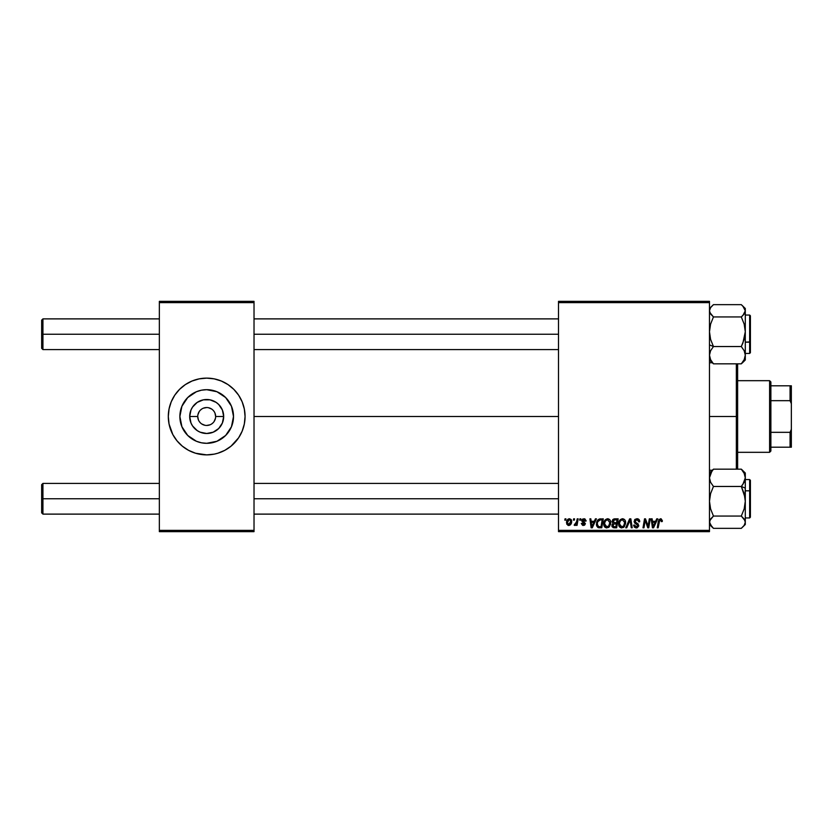 <?xml version="1.0" encoding="UTF-8"?>
<svg xmlns="http://www.w3.org/2000/svg" width="833" height="833" viewBox="0 0 833 833"><rect width="100%" height="100%" fill="white"/><g stroke="black" fill="none" stroke-linecap="round" stroke-linejoin="round"><path stroke-width="1.25" d="M197.733 416.5L189.695 416.5A16.993 16.993 0 0 1 206.688 399.507A16.993 16.993 0 0 1 223.681 416.5L222.38 422.997L218.704 428.516L213.186 432.192L206.688 433.493L200.18 432.192L197.244 430.63L192.558 425.944L190.986 422.997L189.695 416.5L190.986 410.003L192.558 407.056L197.244 402.37L203.377 399.84L209.999 399.84L216.122 402.37L218.704 404.484L222.38 410.003L223.681 416.5L215.643 416.5A8.955 8.955 0 0 0 206.688 407.545A8.955 8.955 0 0 0 197.733 416.5A8.955 8.955 0 0 0 206.688 425.455A8.955 8.955 0 0 0 215.643 416.5L223.681 416.5A16.993 16.993 0 0 1 206.688 433.493A16.993 16.993 0 0 1 189.695 416.5L197.733 416.5A8.955 8.955 0 0 1 206.688 407.545A8.955 8.955 0 0 1 215.643 416.5A8.955 8.955 0 0 1 206.688 425.455A8.955 8.955 0 0 1 197.733 416.5L198.41 419.926M233.5 416.5A26.812 26.812 0 0 1 206.688 443.312A26.812 26.812 0 0 1 179.876 416.5L181.917 406.233L187.727 397.539L196.421 391.729L201.451 390.198L206.688 389.688L216.944 391.729L225.649 397.539L231.459 406.233L233.5 416.5L231.459 426.767L225.649 435.461L216.944 441.271L206.688 443.312L201.451 442.802L196.421 441.271L187.727 435.461L181.917 426.767L179.876 416.5A26.812 26.812 0 0 1 206.688 389.688A26.812 26.812 0 0 1 233.5 416.5M168.308 416.531A38.38 38.38 0 0 0 172.837 434.587M240.539 434.587A38.38 38.38 0 0 0 242.143 431.202L244.329 423.987L245.069 416.5A38.38 38.38 0 0 1 206.688 454.88A38.38 38.38 0 0 1 168.308 416.5L169.047 423.987L172.837 434.597A38.38 38.38 0 0 0 179.522 443.614M179.574 443.666A38.38 38.38 0 0 0 195.526 453.225L206.688 454.88L214.175 454.141A38.38 38.38 0 0 0 217.809 453.235M195.568 453.235A38.38 38.38 0 0 0 199.202 454.141M214.175 454.141L217.829 453.225A38.38 38.38 0 0 0 233.792 443.666M233.854 443.614A38.38 38.38 0 0 0 240.529 434.597L242.143 431.192A38.38 38.38 0 0 0 245.069 416.531M254.023 416.5L558.506 416.5L254.023 416.5M558.506 531.641L709.477 531.641L709.477 530.361L558.506 530.361L558.506 302.639L709.477 302.639L709.477 530.361L709.477 301.359L558.506 301.359L709.477 301.359L709.477 302.639L558.506 302.639L558.506 301.359L558.506 530.361L709.477 530.361L709.477 531.641L558.506 531.641L558.506 530.361L558.506 531.641M579.903 518.844L579.695 520.125L580.643 520.125L580.84 518.844L579.903 518.844L580.84 518.844L579.903 518.844L579.695 520.125L580.643 520.125L580.84 518.844L580.643 520.125L579.695 520.125L579.903 518.844M573.625 518.844L573.416 520.125L574.364 520.125L574.562 518.844L573.625 518.844L574.562 518.844L573.625 518.844L573.416 520.125L574.364 520.125L574.562 518.844L574.364 520.125L573.416 520.125L573.625 518.844M607.653 518.73C605.039 519.355 603.738 521.083 603.748 523.936C603.686 526.206 604.716 527.528 606.84 527.924L609.506 526.571L610.724 522.603C610.745 520.396 609.714 519.105 607.653 518.73L605.258 519.813L603.8 523.041L604.456 526.633L606.486 527.903L609.246 526.862L610.662 523.655L610.079 520.136L607.83 518.74M595.418 518.844L594.325 521.291L591.138 521.291L590.836 518.844L589.91 518.844L591.128 527.799L592.273 527.799L596.428 518.844L595.418 518.844L596.428 518.844L595.418 518.844L594.325 521.291L591.138 521.291L590.836 518.844L589.91 518.844L591.128 527.799L592.273 527.799L596.428 518.844L592.273 527.799L591.128 527.799L589.91 518.844L590.836 518.844M614.587 518.844L612.734 519.698L612.005 521.635L613.13 523.447L612.182 524.342L611.953 526.258L614.056 527.799L616.659 527.799L618.169 518.844L614.587 518.844L618.169 518.844L614.587 518.844L612.005 521.635L613.13 523.447L611.891 525.623L613.13 527.653L616.659 527.799L618.169 518.844L616.659 527.799L614.369 527.799M626.739 527.799L625.739 527.799L629.644 518.844L625.739 527.799L626.739 527.799L630.092 520.125L631.268 527.799L632.205 527.799L630.841 518.844L629.644 518.844L630.841 518.844L629.644 518.844L625.739 527.799L626.739 527.799L630.092 520.125L631.268 527.799L632.205 527.799L630.841 518.844L632.205 527.799L631.268 527.799M662.37 520.708L661.11 518.792L658.955 519.521L657.237 527.799L658.174 527.799L659.705 520.115L660.871 519.854L661.35 521.635L662.287 521.52L660.538 518.73L658.341 521.239L657.237 527.799L658.174 527.799L659.257 521.458L660.475 519.782L661.35 521.635L662.287 521.52L661.35 521.635L661.392 520.458M648.376 524.311L649.334 518.844L648.084 526.435L645.502 518.844L644.523 518.844L643.003 527.799L643.951 527.799L645.2 520.209L647.762 527.799L648.74 527.799L650.271 518.844L649.334 518.844L650.271 518.844L649.334 518.844L648.084 526.435L645.502 518.844L644.523 518.844L643.003 527.799L643.951 527.799L645.2 520.209L647.762 527.799L648.74 527.799L650.271 518.844L648.74 527.799L647.762 527.799M656.716 518.844L655.613 521.291L652.437 521.291L652.135 518.844L651.198 518.844L652.426 527.799L653.561 527.799L657.726 518.844L656.716 518.844L657.726 518.844L656.716 518.844L655.613 521.291L652.437 521.291L652.135 518.844L651.198 518.844L652.426 527.799L653.561 527.799L657.726 518.844L653.561 527.799L652.426 527.799L651.198 518.844L652.135 518.844M636.912 518.73L634.933 519.438L634.132 521.77L634.829 523.218L637.641 524.957L637.766 526.019L635.954 526.852L634.569 525.04L633.642 525.134L634.371 527.206L637.214 527.778L638.724 526.029L638.14 523.967L635.277 522.062L635.371 520.365L637.328 519.813L638.453 520.448L638.755 521.875L639.682 521.468L639.046 519.542L636.912 518.73L634.111 521.364L637.828 525.602L636.287 526.873L634.569 525.04L633.642 525.134L636.256 527.924L638.755 525.54L635.038 521.281L636.849 519.782L638.515 520.552L638.755 521.875L639.692 521.76C639.713 519.844 638.796 518.834 636.912 518.73M622.543 518.73C619.919 519.355 618.617 521.083 618.638 523.936C618.575 526.206 619.606 527.528 621.73 527.924L624.386 526.571L625.614 522.603C625.625 520.396 624.604 519.105 622.543 518.73L620.148 519.813L618.69 523.041L619.346 526.633L621.376 527.903L624.136 526.862L625.552 523.655L624.969 520.136L622.72 518.74M586.193 520.937L584.839 518.855L582.163 519.49L582.038 521.552L584.443 523.634L583.464 524.665L582.236 523.384L581.299 523.499L582.611 525.363L584.506 525.207L585.37 523.811L582.798 520.115L584.266 519.584L585.255 521.177L586.193 520.937L583.964 518.73L581.767 520.615L584.35 523.239L583.464 524.665L582.236 523.384L581.299 523.499L583.423 525.477L585.37 523.624L582.704 520.542L583.923 519.542L585.203 520.583M599.364 519.011L600.635 518.844L598.209 519.636L596.782 521.875L596.636 525.758L598.136 527.601L601.77 527.799L603.29 518.844L599.198 519.063L596.428 524.134L598.396 527.685L601.77 527.799L603.29 518.844L601.77 527.799L598.542 527.726M569.439 518.73L567.554 519.646L566.565 522.072L566.794 524.196L568.46 525.467L570.647 524.551L571.615 522.031L571.105 519.521L569.439 518.73C567.44 519.23 566.471 520.573 566.534 522.76L568.7 525.477C570.761 524.977 571.74 523.603 571.646 521.323L569.439 518.73M577.217 518.844L576.28 523.207L574.208 525.238L575.353 525.311L576.353 524.019L576.113 525.363L577.061 525.363L578.154 518.844L577.217 518.844L578.154 518.844L577.217 518.844L576.738 521.448L574.208 525.238L574.843 525.477L576.353 524.019L576.113 525.363L577.061 525.363L578.154 518.844L577.061 525.363L576.113 525.363M565.024 518.844L564.805 520.125L565.753 520.125L565.951 518.844L565.024 518.844L565.951 518.844L565.024 518.844L564.805 520.125L565.753 520.125L565.951 518.844L565.753 520.125L564.805 520.125L565.024 518.844M159.353 531.641L254.023 531.641L254.023 530.361L159.353 530.361L159.353 302.639L254.023 302.639L254.023 530.361L254.023 301.359L159.353 301.359L254.023 301.359L254.023 302.639L159.353 302.639L159.353 301.359L159.353 530.361L254.023 530.361L254.023 531.641L159.353 531.641L159.353 530.361L159.353 531.641M172.837 434.597L177.023 440.844L182.333 446.165L188.591 450.351L195.547 453.225L191.996 451.955M217.829 453.225L224.775 450.351L231.033 446.165L238.602 437.825L242.143 431.192M245.069 416.5L244.329 409.013L242.143 401.808L238.602 395.175L233.823 389.365L228.013 384.586L221.37 381.045L214.175 378.859L206.688 378.12L199.202 378.859L191.996 381.045L185.363 384.586L179.543 389.365L174.774 395.175L171.223 401.808L169.047 409.013L168.308 416.5A38.38 38.38 0 0 1 206.688 378.12A38.38 38.38 0 0 1 245.069 416.5L244.881 420.259M245.069 416.469A38.38 38.38 0 0 0 240.539 398.413M240.529 398.403A38.38 38.38 0 0 0 233.854 389.386M233.792 389.334A38.38 38.38 0 0 0 217.85 379.775L221.37 381.045M217.809 379.765A38.38 38.38 0 0 0 214.175 378.859M199.202 378.859A38.38 38.38 0 0 0 195.568 379.765M195.526 379.775A38.38 38.38 0 0 0 179.574 389.334M179.522 389.386A38.38 38.38 0 0 0 172.837 398.403L171.223 401.808A38.38 38.38 0 0 0 168.308 416.469M172.837 398.413A38.38 38.38 0 0 0 171.234 401.798M243.413 405.359L242.143 401.808M182.333 386.835L181.479 387.553M168.495 412.741L168.308 416.5M169.963 427.641L171.223 431.192M231.033 446.165L231.886 445.447M221.588 394.207L216.944 391.729M184.395 401.6L181.917 406.233M191.788 438.793L196.421 441.271M228.981 431.4L231.459 426.767M215.643 416.5L214.956 413.074M214.133 411.523L213.019 410.169M211.665 409.055L208.437 407.712M206.688 407.545L203.262 408.222M201.711 409.055L200.357 410.169M199.243 411.523L197.9 414.751M199.243 421.477L200.357 422.831M201.711 423.945L204.939 425.288M206.688 425.455L210.114 424.778M211.665 423.945L213.019 422.831M214.133 421.477L215.466 418.249M645.544 521.52L645.304 520.646M644.867 522.551L643.951 527.799L643.003 527.799L644.523 518.844L645.502 518.844L647.366 523.999M652.885 524.592L652.562 522.333L655.102 522.333L653.124 526.82L653.863 524.998L653.124 526.82L652.562 522.333L655.102 522.333L653.863 524.998M661.433 520.864L660.684 519.792M659.288 521.239L658.174 527.799L657.237 527.799L658.341 521.239M637.484 518.772L638.151 518.928M639.619 520.906L639.682 521.468M639.692 521.76L638.755 521.875M637.099 519.792L638.765 521.583L638.38 520.354M635.048 521.052L635.412 522.208M636.235 522.749L637.703 523.582M637.214 527.789L636.495 527.914M635.735 527.883L633.653 525.581M633.632 525.321L634.569 525.04M635.058 526.435L635.631 526.768M637.797 525.883L636.693 524.301M637.828 525.602L635.871 523.863L637.828 525.602M634.579 519.834L635.069 519.313M630.404 522.468L629.915 520.583M630.092 520.125L629.332 521.947M625.573 521.916L625.104 520.386M623.219 527.56L623.855 527.122M619.335 526.623L619.002 525.998M618.784 525.331L618.669 524.644M622.032 526.852L623.657 525.883L621.762 526.873L619.565 524.03C619.513 521.802 620.481 520.375 622.47 519.782L624.688 522.562L623.657 525.883L622.657 526.675M620.408 526.321L619.637 524.821M624.563 523.884L623.927 525.529M620.418 521.031L620.929 520.427M624.573 521.583L624.688 522.562M612.172 526.852L611.953 526.258M614.056 518.907L612.921 519.5M612.942 524.905L613.494 524.217L613.046 526.362L613.109 524.603M613.338 524.332L614.452 523.978M614.296 526.758L615.889 526.758L616.368 523.967L614.848 523.967L616.368 523.967L615.889 526.758L614.296 526.758L612.817 525.592M614.567 522.916L616.545 522.916L617.055 519.896L615.306 519.896L617.055 519.896L616.545 522.916L613.015 522.197M613.036 522.249L614.39 519.938M612.973 521.312L613.452 520.386M585.255 521.177L583.485 519.594M585.11 520.292L584.579 519.698M584.808 519.854L583.923 519.542L582.704 520.542L583.787 521.729M582.725 520.323L582.944 521.166M582.704 520.438L582.892 521.114M581.299 523.499L582.257 523.634M582.236 523.384L583.787 524.623M583.162 524.634L584.35 523.239L581.767 520.615L582.309 521.864M583.339 524.655L584.35 523.239L582.881 522.27M583.464 524.665L584.443 523.77L583.589 522.666L584.422 523.947M581.934 519.854L582.861 518.949M591.597 524.592L591.274 522.333L593.814 522.333L591.826 526.82L592.575 524.998L591.826 526.82L591.274 522.333L593.814 522.333L592.575 524.998M599.541 527.799L598.396 527.685M597.896 527.476L596.709 525.977M596.511 525.238L596.438 524.686M596.543 522.791L596.688 522.166M596.782 521.885L597.084 521.166M597.469 520.49L598.209 519.636M598.177 526.435L599.656 526.758L598.479 526.602L597.355 524.196C597.292 521.562 598.5 520.125 600.968 519.896L602.165 519.896L601.01 526.758L598.615 526.654M598.479 526.602L599.656 526.758L597.917 526.196L597.355 524.196L597.459 525.248M597.969 521.531L600.27 519.927M600.166 519.938L599.229 520.188M598.708 520.542L598.052 521.364M610.318 520.594L610.683 521.906M610.464 524.686L610.662 523.655M608.329 527.56L608.965 527.122M605.476 527.581L604.914 527.164M604.456 526.633L604.112 525.998M603.894 525.331L603.79 524.644M603.769 523.478L603.873 522.593M607.424 526.8L608.767 525.883L606.872 526.873L604.685 524.03C604.623 521.802 605.591 520.375 607.59 519.782L609.798 522.562L608.767 525.883L606.622 526.862L607.778 526.675M605.518 526.321L604.748 524.821M609.537 524.457L609.038 525.529M605.539 521.031L606.049 520.427M604.841 522.624L605.06 521.958M571.625 520.844L571.407 520.011M571.292 523.405L570.99 524.04M570.043 525.092L569.074 525.456M568.7 525.477L567.939 525.342M566.575 521.989L566.69 521.396M567.856 519.344L568.398 518.99M568.502 519.938L569.741 519.584L570.72 521.427L568.741 524.665L567.471 522.499L569.158 519.584M567.658 521.448L568.168 520.333M570.48 522.957L569.866 524.113M569.699 524.29L568.877 524.655M567.898 524.269L567.606 523.738M575.114 525.425L575.801 524.894M574.208 525.238L574.843 525.477L574.208 525.238L574.583 524.228L575.249 524.394M576.28 523.207L576.488 522.593M653.124 526.82L653.082 526.269M621.762 526.873L620.804 526.623M621.158 520.24L621.782 519.907M591.826 526.82L591.794 526.269M600.968 519.896L602.165 519.896L601.01 526.758L599.354 526.748M598.979 520.333L599.604 520.052M606.872 526.873L605.914 526.623M606.268 520.24L606.893 519.907M567.596 523.707L567.471 522.499M42.931 334.241L42.931 318.883L42.931 334.241L159.353 334.241L42.931 334.241L42.931 349.589L42.931 334.241L41.65 334.241L42.931 334.241M41.65 320.164L41.65 348.309L41.65 320.164L42.931 318.883L159.353 318.883M254.023 334.241L558.506 334.241L254.023 334.241M42.931 498.759L41.65 498.759L41.65 512.836L41.65 484.691L41.65 498.759L42.931 498.759L42.931 514.117L42.931 498.759L159.353 498.759L42.931 498.759L42.931 483.411L42.931 498.759M558.506 498.759L254.023 498.759L558.506 498.759M712.007 362.522L709.477 359.991L713.454 363.834L710.591 359.648L709.477 355.181L710.58 350.745L713.454 346.538L709.477 344.893L713.454 346.538L710.591 339.385L709.477 331.742L710.58 324.141L713.454 316.946L741.308 316.946L744.171 324.099L745.296 331.742L744.181 339.343L741.308 346.538L744.171 350.714L745.296 355.181L744.181 359.627L741.308 363.834L744.181 360.845L745.296 357.68M749.648 326.297L749.648 342.176L750.408 341.863L750.408 326.619M745.296 342.176L749.648 342.176L749.648 315.051L750.408 315.811L750.408 352.651L750.408 341.863L745.296 342.176M745.296 359.971L745.296 308.491L741.308 304.649L713.454 304.649L741.308 304.649L744.181 307.637L745.296 310.792L744.181 313.968L741.308 316.946L713.454 316.946L710.58 313.958L709.477 310.792L710.591 307.627L713.454 304.649L709.477 308.491M711.736 362.251L713.454 363.834L741.308 363.834L713.454 363.834L710.591 359.648L709.477 355.181L710.58 350.745L713.454 346.538L741.308 346.538L713.454 346.538L710.591 339.385L709.477 331.742L710.58 324.141L713.454 316.946L709.758 312.396L709.477 310.792L710.591 307.627M742.807 306.003L745.296 310.792L745.296 308.502M745.296 353.431L749.648 353.431L749.648 342.176L749.648 353.431L750.408 352.661M742.911 343.009L741.308 346.538L744.171 350.714L745.296 355.181L745.296 331.742L742.911 343.009M742.755 362.522L745.296 359.991L745.296 355.181L744.181 359.627L741.308 363.834L742.911 362.365M742.911 315.478L741.308 316.946L744.171 324.099L745.296 331.742L745.296 310.792L742.911 315.478M709.758 359.283L709.477 357.68M744.994 497.374L745.296 488.107L741.308 486.462L744.171 493.615L745.296 501.258L744.181 508.859L741.308 516.054L713.454 516.054L710.591 508.901L709.477 501.258L710.58 493.657L713.454 486.462L741.308 486.462L744.994 497.374M750.408 506.381L750.408 491.137L749.648 490.824L749.648 506.703M749.648 490.824L745.296 490.824L749.648 490.824L749.648 479.569L749.648 490.824L750.408 491.137L750.408 517.178L749.648 517.949L749.648 490.824M709.477 524.509L713.454 528.351L741.308 528.351L713.454 528.351L709.758 523.801L709.768 520.594L713.454 516.054L710.591 508.901L709.477 501.258L710.58 493.657L713.454 486.462L710.591 482.286L709.477 477.819L711.851 471.239L713.454 469.166L741.308 469.166L744.171 473.352L745.296 477.819L744.181 482.255L741.308 486.462L713.454 486.462L710.591 482.286L709.477 477.819L710.58 473.373L713.454 469.166L710.58 472.155L709.477 475.32M711.965 526.997L709.477 522.208L710.591 519.032L713.454 516.054L741.308 516.054L744.181 519.042L745.296 522.208L745.296 473.009L741.308 469.166L713.454 469.166L711.861 470.635M745.296 524.498L745.296 522.208L744.181 525.373L741.308 528.351L745.296 524.509L745.296 501.258L744.181 508.859L741.308 516.054L745.004 520.604L745.296 522.208L744.181 525.373M743.026 470.749L741.308 469.166L744.171 473.352L745.296 477.819L745.296 473.029M745.296 479.569L749.648 479.569L750.408 480.339L750.408 491.137L750.408 482.13M742.911 484.4L741.308 486.462L745.296 488.107L745.296 477.819L742.911 484.4M745.004 473.717L745.296 475.32M736.341 416.5L737.621 416.5L737.621 364.042L737.621 468.958L737.621 416.5L736.341 416.5L736.341 363.834L736.341 416.5L709.477 416.5L736.341 416.5L736.341 469.166L736.341 416.5M769.598 380.681L770.879 381.962L770.879 385.794L770.879 381.962L769.598 380.681L737.621 380.681L769.598 380.681L769.598 452.319L737.621 452.319L769.598 452.319L769.598 380.681M770.879 451.038L769.598 452.319L770.879 451.038L770.879 447.206L770.879 451.038M770.879 400.673L770.879 432.327L770.879 385.794L770.879 400.673L790.069 400.673L791.35 403.703L791.35 429.297L790.069 432.327L770.879 432.327L770.879 447.206L770.879 432.327L790.069 432.327L790.069 447.206L791.35 447.206L791.35 429.297L791.35 447.206L790.069 447.206L790.069 432.327L791.35 429.297L791.35 385.794L770.879 385.794L790.069 385.794L790.069 400.673L790.069 385.794L791.35 385.794L791.35 403.703L790.069 400.673L770.879 400.673M770.879 447.206L790.069 447.206L770.879 447.206M254.023 318.883L558.506 318.883M41.65 348.309L42.931 349.589L159.353 349.589M254.023 349.589L558.506 349.589M159.353 514.117L42.931 514.117L41.65 512.836M558.506 514.117L254.023 514.117M558.506 483.411L254.023 483.411M159.353 483.411L42.931 483.411L41.65 484.691M745.296 315.051L749.648 315.051M745.296 517.949L749.648 517.949M709.477 473.009L712.007 470.478M709.477 362.772L712.257 362.772M709.477 470.229L712.257 470.229"/></g></svg>
